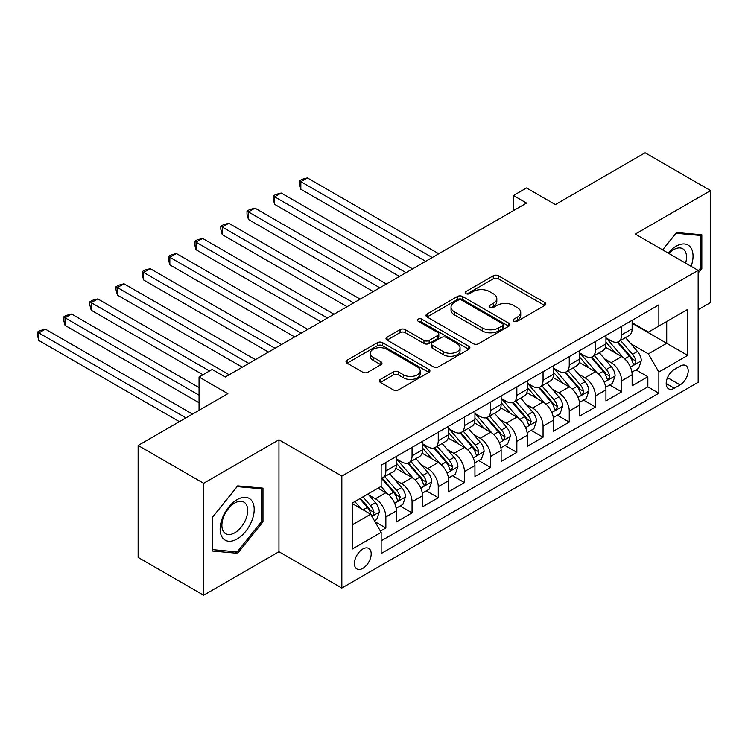 <?xml version="1.0" encoding="UTF-8"?>
<svg xmlns="http://www.w3.org/2000/svg" width="748" height="748" viewBox="0 0 748 748"><rect width="100%" height="100%" fill="white"/><g stroke="black" fill="none" stroke-linecap="round" stroke-linejoin="round"><path stroke-width="1.12" d="M513.783 321.257A2.543 1.468 0 0 0 517.382 321.257L544.712 305.474A3.637 2.104 0 0 0 545.769 303.997A3.637 2.104 0 0 0 544.712 302.51L498.42 275.778A3.637 2.104 0 0 0 493.278 275.778L465.948 291.561A2.543 1.468 0 0 0 465.2 292.599A2.543 1.468 0 0 0 465.948 293.637A2.543 1.468 0 0 0 469.548 293.637L473.082 291.598A11.641 6.723 0 0 1 489.547 291.598L493.4 293.824A11.641 6.723 0 0 1 496.812 298.574A11.641 6.723 0 0 1 493.4 303.323L489.865 305.362A2.543 1.468 0 0 0 489.117 306.409A2.543 1.468 0 0 0 489.865 307.447A2.543 1.468 0 0 0 493.465 307.447L496.999 305.399A11.641 6.723 0 0 1 513.465 305.399L517.317 307.634A11.641 6.723 0 0 1 520.73 312.384A11.641 6.723 0 0 1 517.317 317.133L513.783 319.172A2.543 1.468 0 0 0 513.035 320.209A2.543 1.468 0 0 0 513.783 321.257L513.783 319.172M362.799 568.377A11.856 6.844 120 0 0 370.55 557.924A11.856 6.844 120 0 0 368.727 548.424A11.856 6.844 120 0 0 362.799 549.013A11.856 6.844 120 0 0 355.057 559.457A11.856 6.844 120 0 0 356.871 568.957A11.856 6.844 120 0 0 362.799 568.377M380.377 379.414A3.637 2.104 0 0 0 379.311 380.9A3.637 2.104 0 0 0 380.377 382.387L393.364 389.886A3.637 2.104 0 0 0 398.506 389.886L428.856 372.364A3.637 2.104 0 0 0 429.922 370.877A3.637 2.104 0 0 0 428.856 369.4L382.565 342.668A3.637 2.104 0 0 0 377.422 342.668L347.072 360.19A3.637 2.104 0 0 0 346.006 361.677A3.637 2.104 0 0 0 347.072 363.163L362.761 372.214A3.637 2.104 0 0 0 367.904 372.214L380.891 364.715A3.637 2.104 0 0 0 381.957 363.238A3.637 2.104 0 0 0 380.891 361.752L373.112 357.254A9.733 5.619 0 0 1 370.26 353.29A9.733 5.619 0 0 1 376.272 348.101A9.733 5.619 0 0 1 386.875 349.316L417.347 366.913A9.733 5.619 0 0 1 420.198 370.877A9.733 5.619 0 0 1 414.186 376.066A9.733 5.619 0 0 1 403.583 374.851L398.506 371.915A3.637 2.104 0 0 0 393.364 371.915L380.377 379.414L380.377 382.387M698.155 309.719L710.6 302.529L710.6 190.59L645.103 152.779L555.371 204.587L526.545 187.944L513.446 195.508L526.545 203.073L225.251 377.02L212.152 369.465L199.052 377.02L199.052 410.306M203.634 483.283L203.634 595.221L278.957 551.734L278.957 439.796L203.634 483.283L138.137 445.471L227.869 393.663L199.052 377.02M278.957 439.796L341.836 476.102L698.155 270.383L698.155 382.322L341.836 588.04L341.836 476.102M710.6 190.59L635.276 234.077L698.155 270.383M473.344 343.706A3.637 2.104 0 0 0 478.486 343.706L508.836 326.193A3.637 2.104 0 0 0 509.902 324.707A3.637 2.104 0 0 0 508.836 323.22L462.545 296.498A3.637 2.104 0 0 0 457.402 296.498L427.052 314.01A3.637 2.104 0 0 0 425.986 315.497A3.637 2.104 0 0 0 427.052 316.984L473.344 343.706M419.198 321.799A2.543 1.468 0 0 1 421.779 322.164L421.779 319.134L468.846 346.305A3.637 2.104 0 0 1 469.912 347.792A3.637 2.104 0 0 1 468.846 349.279L438.496 366.801A3.637 2.104 0 0 1 433.354 366.801L387.062 340.069L387.062 337.105A3.637 2.104 0 0 0 385.996 338.592A3.637 2.104 0 0 0 387.062 340.069M387.062 337.105L400.049 329.606A3.637 2.104 0 0 1 405.192 329.606L423.966 340.443A3.637 2.104 0 0 0 429.109 340.443L437.73 335.469A3.637 2.104 0 0 0 438.796 333.982A3.637 2.104 0 0 0 437.73 332.495L418.179 321.219A2.543 1.468 0 0 1 417.44 320.172A2.543 1.468 0 0 1 419.011 318.816A2.543 1.468 0 0 1 421.779 319.134M203.634 595.221L138.137 557.41L138.137 445.471M380.423 531.127L385.856 527.985L374.982 521.711M368.801 494.998L375.374 498.794A14.82 8.555 60 0 1 385.856 516.943L396.337 510.893L396.337 521.936L412.055 512.857L400.133 505.975M395 479.87L401.573 483.666A14.82 8.555 60 0 1 412.055 501.815L422.536 495.765L422.536 506.807L438.253 497.729L426.332 490.847M421.199 464.742L427.772 468.538A14.82 8.555 60 0 1 438.253 486.686L448.735 480.637L448.735 491.679L464.452 482.61L452.531 475.728M447.398 449.613L453.971 453.41A14.82 8.555 60 0 1 464.452 471.567L474.933 465.518L474.933 476.56L490.651 467.481L478.729 460.6M473.596 434.485L480.179 438.291A14.82 8.555 60 0 1 490.651 456.439L501.132 450.389L501.132 461.432L516.849 452.353L504.928 445.471M499.795 419.366L506.377 423.162A14.82 8.555 60 0 1 516.849 441.311L527.331 435.261L527.331 446.304L543.057 437.225L531.136 430.343M525.994 404.238L532.576 408.034A14.82 8.555 60 0 1 543.057 426.182L553.529 420.133L553.529 431.175L569.256 422.106L557.335 415.215M552.192 389.11L558.775 392.906A14.82 8.555 60 0 1 569.256 411.063L579.737 405.005L579.737 416.047L595.455 406.977L583.534 400.096M578.391 373.981L584.973 377.777A14.82 8.555 60 0 1 595.455 395.935L605.936 389.886L605.936 400.928L621.653 391.849L621.653 380.807A14.82 8.555 -120 0 0 611.172 362.658L604.59 358.853M609.732 384.968L621.653 391.849M396.337 510.893A14.82 8.555 -120 0 0 385.856 492.745L377.992 488.201M422.536 495.765A14.82 8.555 -120 0 0 412.055 477.617L395.851 468.257M448.735 480.637A14.82 8.555 -120 0 0 438.253 462.488L422.05 453.138M474.933 465.518A14.82 8.555 -120 0 0 464.452 447.36L448.248 438.01M501.132 450.389A14.82 8.555 -120 0 0 490.651 432.232L474.447 422.882M527.331 435.261A14.82 8.555 -120 0 0 516.849 417.113L500.655 407.754M553.529 420.133A14.82 8.555 -120 0 0 543.057 401.985L526.854 392.625M579.737 405.005A14.82 8.555 -120 0 0 569.256 386.856L553.053 377.506M605.936 389.886A14.82 8.555 -120 0 0 595.455 371.728L579.251 362.378M680.082 366.137L674.313 369.465A11.482 6.629 120 0 0 666.814 379.582A11.482 6.629 120 0 0 668.572 388.792A11.482 6.629 120 0 0 674.313 388.221L680.082 384.893A11.482 6.629 120 0 0 687.58 374.767A11.482 6.629 120 0 0 685.822 365.566A11.482 6.629 120 0 0 680.082 366.137M352.317 524.806L370.662 514.222L381.143 532.37L381.143 553.548L658.857 393.214L658.857 372.036L648.376 353.879L630.798 343.734M381.143 532.37L352.317 549.013L352.317 503.03L381.143 486.387L381.143 465.209L658.857 304.875L658.857 326.053L687.674 309.41L687.674 355.394L658.857 372.036M396.337 458.861L401.573 461.881A14.82 8.555 60 0 0 408.988 462.619L419.469 456.57A14.82 8.555 -120 0 0 422.536 449.782L422.536 441.311M422.536 443.732L427.772 446.752A14.82 8.555 60 0 0 435.186 447.491L445.668 441.442A14.82 8.555 -120 0 0 448.735 434.653L448.735 426.182M448.735 428.604L453.971 431.633A14.82 8.555 60 0 0 461.385 432.363L471.866 426.313A14.82 8.555 -120 0 0 474.933 419.525L474.933 411.054M474.933 413.476L480.179 416.505A14.82 8.555 60 0 0 487.584 417.234L498.065 411.185A14.82 8.555 -120 0 0 501.132 404.406L501.132 395.935M501.132 398.357L506.377 401.377A14.82 8.555 60 0 0 513.783 402.115L524.264 396.066A14.82 8.555 -120 0 0 527.331 389.278L527.331 380.807M527.331 383.228L532.576 386.249A14.82 8.555 60 0 0 539.981 386.987L550.463 380.938A14.82 8.555 -120 0 0 553.529 374.15L553.529 365.679M553.529 368.1L558.775 371.13A14.82 8.555 60 0 0 566.18 371.859L576.661 365.809A14.82 8.555 -120 0 0 579.737 359.021L579.737 350.55M579.737 352.972L584.973 356.001A14.82 8.555 60 0 0 592.379 356.731L602.86 350.681A14.82 8.555 -120 0 0 605.936 343.902L605.936 335.431M381.143 540.841L647.852 386.856L647.852 376.721L632.135 385.8L632.135 374.757A14.82 8.555 -120 0 0 621.653 356.609L605.45 347.25M605.936 337.844L611.172 340.873A14.82 8.555 -120 0 0 618.587 341.612A14.82 8.555 -120 0 0 621.653 334.824L621.653 326.352M618.587 341.612L629.059 335.553A14.82 8.555 -120 0 0 632.135 328.774L632.135 320.303M385.856 462.488L385.856 470.959A14.82 8.555 60 0 1 382.789 477.748A14.82 8.555 60 0 1 381.143 478.346M382.789 477.748L393.261 471.689A14.82 8.555 -120 0 0 396.337 464.91L396.337 456.439M412.055 447.36L412.055 455.831A14.82 8.555 60 0 1 408.988 462.619M438.253 432.232L438.253 440.703A14.82 8.555 60 0 1 435.186 447.491M464.452 417.113L464.452 425.584A14.82 8.555 60 0 1 461.385 432.363M490.651 401.985L490.651 410.456A14.82 8.555 60 0 1 487.584 417.234M516.849 386.856L516.849 395.327A14.82 8.555 60 0 1 513.783 402.115M543.057 371.728L543.057 380.199A14.82 8.555 60 0 1 539.981 386.987M569.256 356.6L569.256 365.071A14.82 8.555 60 0 1 566.18 371.859M595.455 341.481L595.455 349.952A14.82 8.555 60 0 1 592.379 356.731M595.455 395.935L595.455 406.977M569.256 411.063L569.256 422.106M543.057 426.182L543.057 437.225M516.849 441.311L516.849 452.353M490.651 456.439L490.651 467.481M464.452 471.567L464.452 482.61M438.253 486.686L438.253 497.729M412.055 501.815L412.055 512.857M385.856 516.943L385.856 527.985M370.662 514.222L352.317 503.628M648.376 353.879L666.711 343.295L666.711 321.509L687.674 309.41M632.135 323.323L687.674 355.394M632.135 322.725L648.376 332.103L658.857 326.053M278.957 551.734L341.836 588.04M513.446 195.508L513.446 210.637M635.931 369.839L647.852 376.721M647.852 386.856L658.857 393.214M698.155 273.048L701.82 268.485L701.82 234.769L676.538 232.516L662.597 249.86M212.413 551.042L237.696 553.305L262.978 521.852L262.978 488.135L237.696 485.882L212.413 517.336L212.413 551.042M700.511 267.728L701.82 268.485M261.669 521.094L262.978 521.852M235.022 551.762L237.696 553.305M514.802 321.612L517.317 320.153A11.641 6.723 0 0 0 520.73 315.404L520.73 312.384M496.812 298.574L496.812 301.603A11.641 6.723 0 0 1 493.4 306.353L490.884 307.802M544.656 305.502L498.42 278.808A3.637 2.104 0 0 0 493.278 278.808L466.967 293.992M508.78 326.221L462.545 299.518A3.637 2.104 0 0 0 457.402 299.518L427.099 317.012M502.404 325.745A2.543 1.468 0 0 0 503.152 324.707A2.543 1.468 0 0 0 502.404 323.669L461.768 300.21A2.543 1.468 0 0 0 458.169 300.21L454.438 302.36A11.641 6.723 0 0 0 451.035 307.11A11.641 6.723 0 0 0 454.438 311.86L482.217 327.895A11.641 6.723 0 0 0 498.673 327.895L502.404 325.745L502.404 328.765A2.543 1.468 0 0 0 503.152 327.727L503.152 324.707M451.035 307.11L451.035 310.139A11.641 6.723 0 0 0 454.438 314.889L454.438 311.86M502.404 328.765L498.673 330.925A11.641 6.723 0 0 1 482.217 330.925L454.438 314.889M387.109 340.097L400.049 332.626L400.049 329.606M438.796 333.982L438.796 337.011A3.637 2.104 0 0 1 437.73 338.498L429.109 343.472A3.637 2.104 0 0 1 423.966 343.472L405.192 332.626A3.637 2.104 0 0 0 400.049 332.626M421.779 322.164L468.8 349.307M443.452 351.691A9.733 5.619 0 0 0 454.055 352.906A9.733 5.619 0 0 0 460.057 347.717A9.733 5.619 0 0 0 457.206 343.743L446.472 337.544A3.637 2.104 0 0 0 441.329 337.544L432.709 342.519A3.637 2.104 0 0 0 431.643 344.005A3.637 2.104 0 0 0 432.709 345.492L443.452 351.691L443.452 354.711A9.733 5.619 0 0 0 454.055 355.936A9.733 5.619 0 0 0 460.057 350.747L460.057 347.717M431.643 344.005L431.643 347.035A3.637 2.104 0 0 0 432.709 348.512L432.709 345.492M443.452 354.711L432.709 348.512M420.198 370.877L420.198 373.906A9.733 5.619 0 0 1 414.186 379.096A9.733 5.619 0 0 1 403.583 377.88L398.506 374.944A3.637 2.104 0 0 0 393.364 374.944L380.423 382.415M370.26 353.29L370.26 356.31A9.733 5.619 0 0 0 373.112 360.284L373.112 357.254M380.844 364.744L373.112 360.284M428.81 372.392L382.565 345.698A3.637 2.104 0 0 0 377.422 345.698L347.119 363.191M631.91 372.158L638.68 368.25L641.298 360.686A9.818 5.666 -120 0 0 637.474 351.466L625.506 337.61M623.112 357.563L608.909 341.125A28.349 16.363 -120 0 0 605.936 338.012M615.324 352.953L607.385 343.753A23.525 13.586 -120 0 0 605.936 342.173M438.777 253.75L307.391 177.893L300.836 181.671L300.836 189.235L425.677 261.314M617.25 342.145L629.358 356.16A9.818 5.666 60 0 1 632.855 362.92L633.575 364.089L634.893 363.902L635.996 361.106A9.818 5.666 -120 0 0 632.499 354.346L620.531 340.48M617.96 341.911L630.966 356.974A5.002 2.889 60 0 1 632.228 358.928L635.996 361.106M300.836 189.235L299.396 183.868L299.396 180.838L432.232 257.527M299.396 180.838L302.014 179.324L307.391 177.893M691.105 266.316A24.086 13.903 120 0 0 676.014 246.26A24.086 13.903 120 0 0 668.132 253.048M685.607 263.137A18.233 10.528 120 0 0 682.746 248.757A18.233 10.528 120 0 0 673.63 249.654A18.233 10.528 120 0 0 668.852 253.469M662.653 249.888L676.014 233.264L700.511 235.452L700.511 268.111L698.155 271.047M698.894 234.507L700.511 235.452M251.917 520.608A24.086 13.903 120 0 0 245.69 497.345A24.086 13.903 120 0 0 222.427 517.971A24.086 13.903 120 0 0 228.654 541.234A24.086 13.903 120 0 0 251.917 520.608M245.952 518.906A18.233 10.528 120 0 0 243.904 502.114A18.233 10.528 120 0 0 223.615 516.915A18.233 10.528 120 0 0 225.672 533.698A18.233 10.528 120 0 0 245.952 518.906M212.675 549.761L212.675 517.102L237.172 486.621L261.669 488.809L261.669 521.478L237.172 551.949L212.413 549.612M260.042 487.874L261.669 488.809M605.712 387.286L612.481 383.378L615.099 375.814A9.818 5.666 -120 0 0 611.275 366.595L599.307 352.738M596.904 372.691L582.711 356.254A28.349 16.363 -120 0 0 579.737 353.14M589.125 368.081L581.187 358.881A23.525 13.586 -120 0 0 579.737 357.301M412.578 268.869L281.192 193.012L274.638 196.799L274.638 204.363L399.479 276.433M591.051 357.264L603.159 371.289A9.818 5.666 60 0 1 606.656 378.049L607.367 379.217L608.694 379.03L609.798 376.235A9.818 5.666 -120 0 0 606.301 369.465L594.333 355.609M591.762 357.039L604.767 372.102A5.002 2.889 60 0 1 606.03 374.056L609.798 376.235M274.638 204.363L273.198 198.987L273.198 195.967L406.024 272.655M273.198 195.967L275.816 194.452L281.192 193.012M579.513 402.415L586.282 398.506L588.9 390.942A9.818 5.666 -120 0 0 585.076 381.723L573.108 367.866M570.705 387.819L556.512 371.382A28.349 16.363 -120 0 0 553.529 368.259M562.926 383.2L554.979 374.009A23.525 13.586 -120 0 0 553.529 372.429M386.379 283.997L254.984 208.14L248.439 211.927L248.439 219.482L373.28 291.561M564.852 372.392L576.96 386.407A9.818 5.666 60 0 1 580.457 393.177L581.168 394.336L582.496 394.149L583.599 391.363A9.818 5.666 -120 0 0 580.102 384.594L568.134 370.737M565.563 372.167L578.569 387.23A5.002 2.889 60 0 1 579.831 389.184L583.599 391.363M248.439 219.482L246.999 214.115L246.999 211.095L379.825 287.784M246.999 211.095L249.617 209.58L254.984 208.14M553.314 417.543L560.084 413.635L562.702 406.071A9.818 5.666 -120 0 0 558.878 396.851L546.91 382.985M544.507 402.938L530.313 386.501A28.349 16.363 -120 0 0 527.331 383.387M536.727 398.329L528.78 389.138A23.525 13.586 -120 0 0 527.331 387.558M360.181 299.125L228.785 223.269L222.24 227.046L222.24 234.61L347.081 306.689M538.644 387.52L550.752 401.536A9.818 5.666 60 0 1 554.259 408.305L554.969 409.465L556.297 409.278L557.4 406.482A9.818 5.666 -120 0 0 553.903 399.722L541.926 385.865M539.364 387.286L552.37 402.349A5.002 2.889 60 0 1 553.632 404.313L557.4 406.482M222.24 234.61L220.8 229.243L220.8 226.214L353.626 302.903M220.8 226.214L223.418 224.709L228.785 223.269M527.116 432.662L533.885 428.754L536.503 421.189A9.818 5.666 -120 0 0 532.679 411.97L520.711 398.114M518.308 418.067L504.115 401.629A28.349 16.363 -120 0 0 501.132 398.516M510.519 413.457L502.581 404.266A23.525 13.586 -120 0 0 501.132 402.686M333.982 314.254L202.586 238.397L196.041 242.174L196.041 249.739L320.883 321.818M512.445 402.648L524.554 416.664A9.818 5.666 60 0 1 528.06 423.424L528.771 424.593L530.098 424.406L531.202 421.61A9.818 5.666 -120 0 0 527.705 414.85L515.727 400.993M513.165 402.415L526.171 417.478A5.002 2.889 60 0 1 527.434 419.432L531.202 421.61M196.041 249.739L194.602 244.372L194.602 241.342L327.428 318.031M194.602 241.342L197.22 239.828L202.586 238.397M500.917 447.79L507.686 443.882L510.304 436.318A9.818 5.666 -120 0 0 506.48 427.099L494.512 413.242M492.109 433.195L477.916 416.758A28.349 16.363 -120 0 0 474.933 413.644M484.321 428.585L476.383 419.385A23.525 13.586 -120 0 0 474.933 417.805M307.783 329.382L176.388 253.516L169.843 257.303L169.843 264.867L294.684 336.937M486.247 417.767L498.355 431.792A9.818 5.666 60 0 1 501.861 438.552L502.572 439.721L503.9 439.534L505.003 436.739A9.818 5.666 -120 0 0 501.497 429.978L489.529 416.112M486.957 417.543L499.973 432.606A5.002 2.889 60 0 1 501.235 434.56L505.003 436.739M169.843 264.867L168.403 259.491L168.403 256.471L301.229 333.159M168.403 256.471L171.021 254.956L176.388 253.516M474.718 462.919L481.488 459.01L484.106 451.446A9.818 5.666 -120 0 0 480.281 442.227L468.304 428.37M465.911 448.323L451.717 431.886A28.349 16.363 -120 0 0 448.735 428.772M458.122 443.704L450.184 434.513A23.525 13.586 -120 0 0 448.735 432.933M281.575 344.501L150.189 268.644L143.644 272.431L143.644 279.995L268.476 352.065M460.048 432.896L472.156 446.911A9.818 5.666 60 0 1 475.663 453.681L476.373 454.84L477.701 454.653L478.804 451.867A9.818 5.666 -120 0 0 475.298 445.097L463.33 431.241M460.759 432.671L473.774 447.734A5.002 2.889 60 0 1 475.036 449.688L478.804 451.867M143.644 279.995L142.195 274.619L142.195 271.599L275.03 348.288M142.195 271.599L144.822 270.084L150.189 268.644M448.51 478.047L455.289 474.139L457.907 466.574A9.818 5.666 -120 0 0 454.083 457.355L442.105 443.489M439.712 463.442L425.519 447.014A28.349 16.363 -120 0 0 422.536 443.891M431.923 458.833L423.985 449.642A23.525 13.586 -120 0 0 422.536 448.061M255.377 359.629L123.99 283.773L117.436 287.55L117.436 295.114L242.277 367.193M433.849 448.024L445.958 462.04A9.818 5.666 60 0 1 449.454 468.809L450.174 469.968L451.502 469.781L452.605 466.995A9.818 5.666 -120 0 0 449.099 460.226L437.131 446.369M434.56 447.79L447.575 462.853A5.002 2.889 60 0 1 448.828 464.817L452.605 466.995M117.436 295.114L115.996 289.747L115.996 286.718L248.832 363.416M115.996 286.718L118.623 285.212L123.99 283.773M422.311 493.175L429.081 489.267L431.699 481.703A9.818 5.666 -120 0 0 427.884 472.484L415.907 458.618M413.513 478.57L399.31 462.133A28.349 16.363 -120 0 0 396.337 459.02M405.725 473.961L397.786 464.77A23.525 13.586 -120 0 0 396.337 463.19M229.178 374.757L97.792 298.901L91.237 302.678L91.237 310.242L202.979 374.757M407.651 463.152L419.759 477.168A9.818 5.666 60 0 1 423.256 483.928L423.976 485.097L425.303 484.91L426.407 482.114A9.818 5.666 -120 0 0 422.901 475.354L410.933 461.497M408.361 462.919L421.376 477.981A5.002 2.889 60 0 1 422.629 479.945L426.407 482.114M91.237 310.242L89.797 304.875L89.797 301.846L209.534 370.971M89.797 301.846L92.415 300.331L97.792 298.901M396.113 508.294L402.882 504.386L405.5 496.822A9.818 5.666 -120 0 0 401.676 487.603L389.708 473.746M387.314 493.699L381.041 486.443M379.526 489.089L378.507 487.911M199.052 387.614L71.593 314.029L65.039 317.806L65.039 325.371L199.052 402.742M381.452 478.281L393.56 492.296A9.818 5.666 60 0 1 397.057 499.056L397.777 500.225L399.105 500.038L400.199 497.242A9.818 5.666 -120 0 0 396.702 490.482L384.734 476.616M382.163 478.047L395.168 493.11A5.002 2.889 60 0 1 396.431 495.064L400.199 497.242M65.039 325.371L63.599 320.004L63.599 316.974L199.052 395.178M63.599 316.974L66.217 315.46L71.593 314.029M374.458 520.804L376.683 519.514L379.301 511.95A9.818 5.666 -120 0 0 375.477 502.731L367.941 494.007M360.91 508.593L354.842 501.571M353.327 504.217L352.317 503.049M192.498 414.083L45.394 329.148L38.84 332.935L38.84 340.499L179.398 421.648M359.825 498.692L367.361 507.425A9.818 5.666 60 0 1 370.858 514.185L371.578 515.353L372.897 515.166L374 512.371A9.818 5.666 -120 0 0 370.503 505.601L362.967 496.878M360.433 498.346L368.97 508.238A5.002 2.889 60 0 1 370.232 510.192L374 512.371M38.84 340.499L37.4 335.123L37.4 332.103L185.953 417.87M37.4 332.103L40.018 330.588L45.394 329.148M375.374 498.794L385.856 492.745M401.573 483.666L412.055 477.617M427.772 468.538L438.253 462.488M453.971 453.41L464.452 447.36M480.179 438.291L490.651 432.232M506.377 423.162L516.849 417.113M532.576 408.034L543.057 401.985M558.775 392.906L569.256 386.856M584.973 377.777L595.455 371.728M611.172 362.658L621.653 356.609M621.653 334.824L632.135 328.774M385.856 470.959L396.337 464.91M412.055 455.831L422.536 449.782M438.253 440.703L448.735 434.653M464.452 425.584L474.933 419.525M490.651 410.456L501.132 404.406M516.849 395.327L527.331 389.278M543.057 380.199L553.529 374.15M569.256 365.071L579.737 359.021M595.455 349.952L605.936 343.902M621.653 380.807L632.135 374.757M667.515 377.637L680.082 384.893M666.188 383.528L674.313 388.221M517.317 320.153L517.317 317.133M489.865 307.447L489.865 305.362M493.4 306.353L493.4 303.323M465.948 293.637L465.948 291.561M493.278 278.808L493.278 275.778M498.42 278.808L498.42 275.778M544.712 305.474L544.712 302.51M427.052 316.984L427.052 314.01M457.402 299.518L457.402 296.498M462.545 299.518L462.545 296.498M508.836 326.193L508.836 323.22M482.217 330.925L482.217 327.895M498.673 330.925L498.673 327.895M405.192 332.626L405.192 329.606M423.966 343.472L423.966 340.443M429.109 343.472L429.109 340.443M437.73 338.498L437.73 335.469M468.846 349.279L468.846 346.305M393.364 374.944L393.364 371.915M398.506 374.944L398.506 371.915M403.583 377.88L403.583 374.851M380.891 364.715L380.891 361.752M347.072 363.163L347.072 360.19M377.422 345.698L377.422 342.668M382.565 345.698L382.565 342.668M428.856 372.364L428.856 369.4M630.414 367.128L641.232 360.882M608.909 341.125L610.265 340.349M632.499 354.346L637.474 351.466M624.674 358.862L629.358 356.16M604.216 382.256L615.034 376.001M582.711 356.254L584.057 355.478M606.301 369.465L611.275 366.595M598.475 373.991L603.159 371.289M578.017 397.375L588.835 391.129M556.512 371.382L557.858 370.597M580.102 384.594L585.076 381.723M572.276 389.119L576.96 386.407M551.818 412.503L562.636 406.258M530.313 386.501L531.66 385.725M553.903 399.722L558.878 396.851M546.077 404.238L550.752 401.536M525.62 427.632L536.438 421.386M504.115 401.629L505.461 400.853M527.705 414.85L532.679 411.97M519.869 419.366L524.554 416.664M499.412 442.76L510.239 436.514M477.916 416.758L479.262 415.981M501.497 429.978L506.48 427.099M493.671 434.495L498.355 431.792M473.213 457.888L484.04 451.633M451.717 431.886L453.064 431.1M475.298 445.097L480.281 442.227M467.472 449.623L472.156 446.911M447.014 473.007L457.841 466.761M425.519 447.014L426.865 446.229M449.099 460.226L454.083 457.355M441.273 464.742L445.958 462.04M420.815 488.135L431.643 481.89M399.31 462.133L400.666 461.357M422.901 475.354L427.884 472.484M415.075 479.87L419.759 477.168M394.617 503.264L405.444 497.018M396.702 490.482L401.676 487.603M388.876 494.998L393.56 492.296M371.906 516.372L379.236 512.137M370.503 505.601L375.477 502.731M363.117 509.865L367.361 507.425"/></g></svg>
